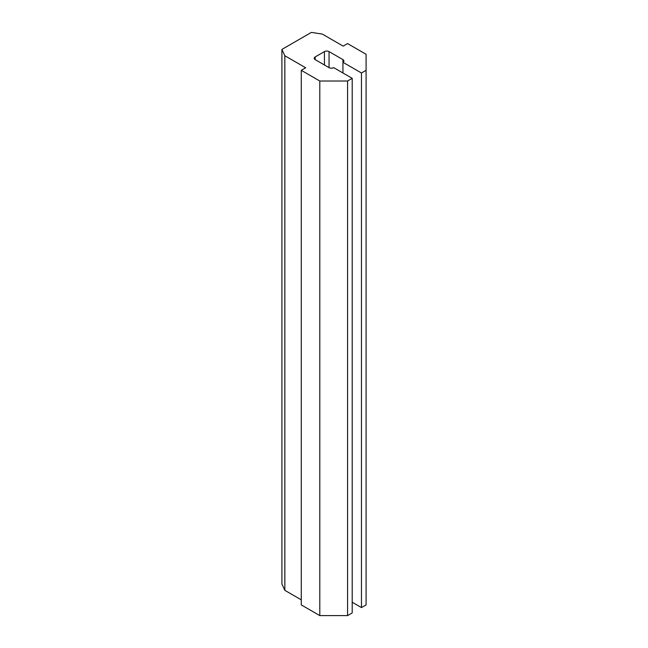 <?xml version="1.0" encoding="UTF-8"?>
<svg xmlns="http://www.w3.org/2000/svg" width="648" height="648" viewBox="0 0 648 648"><rect width="100%" height="100%" fill="white"/><g stroke="black" fill="none" stroke-linecap="round" stroke-linejoin="round"><path stroke-width="0.97" d="M342.946 59.624L329.054 51.605A3.272 1.887 0 0 0 324.429 51.605L315.163 56.951A3.272 1.887 0 0 0 314.207 58.288A3.272 1.887 0 0 0 315.163 59.624L329.054 67.643A3.272 1.887 0 0 0 333.688 67.643L352.204 78.335L347.571 81.008L319.796 81.008L301.279 70.316L305.678 67.773L284.845 55.744L281.904 49.418L311.388 32.4L322.339 34.093L343.173 46.121L347.571 43.586L366.096 54.278L366.096 70.316L361.463 72.989L342.946 62.297A3.272 1.887 0 0 0 343.902 60.961A3.272 1.887 0 0 0 342.946 59.624L342.946 72.989M366.096 70.316L366.096 604.908L361.463 607.581L352.204 602.235M361.463 607.581L361.463 72.989M301.279 599.829L284.845 590.344L281.904 584.018L281.904 49.418M284.845 590.344L284.845 55.744M352.204 78.335L352.204 612.927L347.571 615.6L319.796 615.6L301.279 604.908L301.279 70.316M319.796 615.6L319.796 81.008M347.571 615.6L347.571 81.008M329.054 67.643L329.054 51.605M315.163 59.624L315.163 56.951M324.429 64.97L324.429 51.605"/></g></svg>
